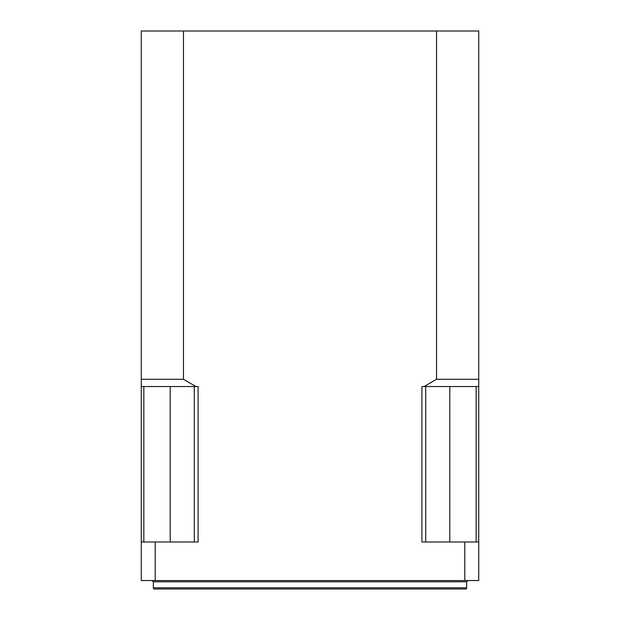 <?xml version="1.0" encoding="UTF-8"?>
<svg xmlns="http://www.w3.org/2000/svg" width="620" height="620" viewBox="0 0 620 620"><rect width="100%" height="100%" fill="white"/><g stroke="black" fill="none" stroke-linecap="round" stroke-linejoin="round"><path stroke-width="0.93" d="M141.275 541.996L141.275 580.56L155.194 580.56L155.194 541.996L198.082 541.996L198.082 386.531L141.275 386.531L141.275 541.996L155.194 541.996M141.275 386.531L141.275 31L478.725 31L478.725 386.531L424.088 386.531L436.542 379.3L436.542 31M424.088 386.531L421.918 386.531L421.918 541.996L464.806 541.996L464.806 580.56L478.725 580.56L478.725 386.531M183.458 31L183.458 379.3L195.912 386.531M464.806 580.56L155.194 580.56M464.806 541.996L478.725 541.996M466.674 587.791L466.349 589L153.651 589L153.326 587.791L466.674 587.791L466.674 581.769L153.326 581.769L153.326 587.791M425.7 541.996L425.7 386.531M476.16 541.996L476.16 386.531M143.84 541.996L143.84 386.531M194.3 541.996L194.3 386.531M141.275 379.3L183.458 379.3M436.542 379.3L478.725 379.3M449.802 541.996L449.802 386.531M170.198 541.996L170.198 386.531M466.674 581.769L467.875 580.56M153.326 581.769L152.125 580.56"/></g></svg>
